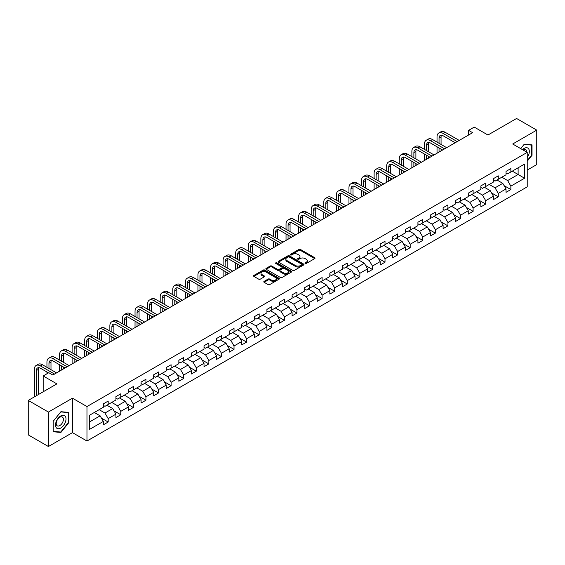 <?xml version="1.0" encoding="UTF-8"?>
<svg xmlns="http://www.w3.org/2000/svg" width="565" height="565" viewBox="0 0 565 565"><rect width="100%" height="100%" fill="white"/><g stroke="black" fill="none" stroke-linecap="round" stroke-linejoin="round"><path stroke-width="0.85" d="M305.192 263.467A0.784 0.452 0 0 0 306.301 263.467L314.712 258.608A1.123 0.65 0 0 0 315.037 258.149A1.123 0.65 0 0 0 314.712 257.697L300.46 249.469A1.123 0.65 0 0 0 298.878 249.469L290.459 254.321A0.784 0.452 0 0 0 291.568 254.963L292.656 254.335A3.581 2.069 0 0 1 297.727 254.335L298.913 255.02A3.581 2.069 0 0 1 299.966 256.482A3.581 2.069 0 0 1 298.913 257.944L297.826 258.572A0.784 0.452 0 0 0 298.934 259.215L300.022 258.586A3.581 2.069 0 0 1 305.093 258.586L306.279 259.271A3.581 2.069 0 0 1 307.325 260.733A3.581 2.069 0 0 1 306.279 262.195L305.192 262.824A0.784 0.452 0 0 0 305.192 263.467L305.192 262.824M264.116 281.377A1.123 0.65 0 0 0 263.791 281.829A1.123 0.65 0 0 0 264.116 282.288L268.114 284.598A1.123 0.65 0 0 0 269.696 284.598L279.039 279.202A1.123 0.65 0 0 0 279.371 278.743A1.123 0.65 0 0 0 279.039 278.291L264.787 270.063A1.123 0.65 0 0 0 263.205 270.063L253.862 275.452A1.123 0.65 0 0 0 253.537 275.911A1.123 0.65 0 0 0 253.862 276.37L258.692 279.159A1.123 0.65 0 0 0 260.274 279.159L264.272 276.85A1.123 0.65 0 0 0 264.604 276.391A1.123 0.65 0 0 0 264.272 275.932L261.877 274.548A2.995 1.73 0 0 1 261.002 273.326A2.995 1.73 0 0 1 262.852 271.73A2.995 1.73 0 0 1 266.115 272.104L275.501 277.521A2.995 1.73 0 0 1 276.377 278.743A2.995 1.73 0 0 1 274.526 280.346A2.995 1.73 0 0 1 271.264 279.965L269.696 279.068A1.123 0.65 0 0 0 268.114 279.068L264.116 281.377L264.116 282.288M527.23 170.079L536.75 164.584L536.75 130.12L516.587 118.481L487.948 135.014L474.233 127.097L468.59 130.353L472.623 132.683L52.856 375.033L48.816 372.709L43.173 375.965L43.173 391.799M48.413 412.062L48.413 446.52L72.454 432.642L72.454 398.184L48.413 412.062L28.25 400.416L56.888 383.882L43.173 375.965M72.454 398.184L86.975 406.56L527.23 152.381L527.23 186.846L86.975 441.025L86.975 406.56M536.75 130.12L512.709 143.997L527.23 152.381M292.741 270.381A1.123 0.65 0 0 0 294.323 270.381L303.666 264.985A1.123 0.65 0 0 0 303.991 264.526A1.123 0.65 0 0 0 303.666 264.074L289.414 255.846A1.123 0.65 0 0 0 287.832 255.846L278.488 261.235A1.123 0.65 0 0 0 278.157 261.694A1.123 0.65 0 0 0 278.488 262.153L292.741 270.381M276.066 263.636A0.784 0.452 0 0 1 276.864 263.749L276.864 262.817L291.356 271.179A1.123 0.65 0 0 1 291.681 271.638A1.123 0.65 0 0 1 291.356 272.097L282.013 277.486A1.123 0.65 0 0 1 280.424 277.486L266.172 269.258L270.176 266.97L270.176 266.037L266.172 268.347A1.123 0.65 0 0 0 265.847 268.806A1.123 0.65 0 0 0 266.172 269.258L266.172 268.347M270.176 266.97A1.123 0.65 0 0 1 271.758 266.97L271.758 266.037A1.123 0.65 0 0 0 270.176 266.037M271.758 266.037L277.535 269.371A1.123 0.65 0 0 0 279.117 269.371L281.773 267.845A1.123 0.65 0 0 0 282.097 267.386A1.123 0.65 0 0 0 281.773 266.927L275.755 263.452A0.784 0.452 0 0 1 276.864 262.817M48.413 446.52L28.25 434.881L28.25 400.416M101.453 418.135L108.19 422.027L108.19 418.623L115.931 414.152L115.931 417.556L120.769 414.759L120.769 411.362L128.516 406.892L128.516 410.289L133.354 407.492L133.354 404.095L141.095 399.625L141.095 403.022L145.94 400.232L145.94 396.828L153.68 392.357L153.68 395.761L158.518 392.965L158.518 389.568L166.265 385.097L166.265 388.494L171.103 385.697L171.103 382.3L178.851 377.83L178.851 381.227L183.689 378.437L183.689 375.033L191.429 370.562L191.429 373.966L196.274 371.17L196.274 367.773L204.014 363.302L204.014 366.699L208.852 363.902L208.852 360.505L216.6 356.035L216.6 359.432L221.438 356.642L221.438 353.238L229.185 348.767L229.185 352.172L234.023 349.375L234.023 345.978L241.764 341.507L241.764 344.904L246.608 342.108L246.608 338.71L254.349 334.24L254.349 337.637L259.187 334.847L259.187 331.443L266.934 326.973L266.934 330.377L271.772 327.58L271.772 324.183L279.513 319.712L279.513 323.109L284.357 320.313L284.357 316.916L292.098 312.445L292.098 315.842L296.936 313.052L296.936 309.648L304.683 305.178L304.683 308.582L309.521 305.785L309.521 302.388L317.269 297.917L317.269 301.315L322.106 298.518L322.106 295.121L329.847 290.65L329.847 294.047L334.692 291.257L334.692 287.853L342.432 283.383L342.432 286.787L347.27 283.99L347.27 280.593L355.018 276.123L355.018 279.52L359.856 276.723L359.856 273.326L367.596 268.855L367.596 272.252L372.441 269.463L372.441 266.059L380.181 261.588L380.181 264.992L385.019 262.195L385.019 258.798L392.767 254.328L392.767 257.725L397.605 254.928L397.605 251.531L405.352 247.06L405.352 250.457L410.19 247.668L410.19 244.264L417.93 239.793L417.93 243.197L422.775 240.4L422.775 237.003L430.516 232.533L430.516 235.93L435.354 233.133L435.354 229.736L443.101 225.266L443.101 228.663L447.939 225.873L447.939 222.469L455.687 217.998L455.687 221.402L460.524 218.606L460.524 215.209L468.265 210.738L468.265 214.135L473.11 211.338L473.11 207.941L480.85 203.471L480.85 206.868L485.688 204.078L485.688 200.674L493.436 196.203L493.436 199.607L498.274 196.811L498.274 193.414L506.014 188.943L506.014 192.34L510.859 189.543L510.859 186.146L524.567 178.229L524.567 164.069L518.119 167.798L518.119 174.5L524.567 178.229M108.19 422.027L103.346 424.816L103.346 421.419L89.637 429.336L89.637 415.176L103.346 407.259L103.346 403.862L108.19 401.065L108.19 404.469L115.931 399.999L115.931 396.595L120.769 393.805L120.769 397.202L128.516 392.732L128.516 389.334L133.354 386.538L133.354 389.935L141.095 385.464L141.095 382.067L145.94 379.27L145.94 382.675L153.68 378.204L153.68 374.8L158.518 372.01L158.518 375.407L166.265 370.937L166.265 367.54L171.103 364.743L171.103 368.14L178.851 363.669L178.851 360.272L183.689 357.476L183.689 360.88L191.429 356.409L191.429 353.005L196.274 350.215L196.274 353.612L204.014 349.142L204.014 345.745L208.852 342.948L208.852 346.345L216.6 341.874L216.6 338.477L221.438 335.681L221.438 339.085L229.185 334.614L229.185 331.21L234.023 328.42L234.023 331.817L241.764 327.347L241.764 323.95L246.608 321.153L246.608 324.55L254.349 320.08L254.349 316.683L259.187 313.886L259.187 317.29L266.934 312.819L266.934 309.415L271.772 306.626L271.772 310.023L279.513 305.552L279.513 302.155L284.357 299.358L284.357 302.755L292.098 298.285L292.098 294.888L296.936 292.091L296.936 295.495L304.683 291.024L304.683 287.62L309.521 284.831L309.521 288.228L317.269 283.757L317.269 280.36L322.106 277.563L322.106 280.96L329.847 276.49L329.847 273.093L334.692 270.296L334.692 273.7L342.432 269.23L342.432 265.825L347.27 263.036L347.27 266.433L355.018 261.962L355.018 258.565L359.856 255.768L359.856 259.166L367.596 254.695L367.596 251.298L372.441 248.501L372.441 251.905L380.181 247.435L380.181 244.031L385.019 241.241L385.019 244.638L392.767 240.167L392.767 236.77L397.605 233.974L397.605 237.371L405.352 232.9L405.352 229.503L410.19 226.706L410.19 230.11L417.93 225.64L417.93 222.236L422.775 219.446L422.775 222.843L430.516 218.373L430.516 214.975L435.354 212.179L435.354 215.576L443.101 211.105L443.101 207.708L447.939 204.911L447.939 208.315L455.687 203.845L455.687 200.441L460.524 197.651L460.524 201.048L468.265 196.578L468.265 193.181L473.11 190.384L473.11 193.781L480.85 189.31L480.85 185.913L485.688 183.117L485.688 186.521L493.436 182.05L493.436 178.646L498.274 175.856L498.274 179.253L506.014 174.783L506.014 171.386L510.859 168.589L510.859 171.986L524.567 164.069M106.898 405.211L112.703 408.566L104.963 413.036L99.15 409.682M103.346 405.402L104.963 406.334L108.19 404.469M104.963 413.036L108.19 418.623M112.703 408.566L115.931 414.152M119.476 397.951L125.289 401.298L117.541 405.769L111.736 402.421M115.931 398.134L117.541 399.067L120.769 397.202M117.541 405.769L120.769 411.362M125.289 401.298L128.516 406.892M132.062 390.683L137.874 394.038L130.127 398.509L124.321 395.154M128.516 390.867L130.127 391.799L133.354 389.935M130.127 398.509L133.354 404.095M137.874 394.038L141.095 399.625M144.647 383.416L150.452 386.771L142.712 391.241L136.9 387.887M141.095 383.607L142.712 384.539L145.94 382.675M142.712 391.241L145.94 396.828M150.452 386.771L153.68 392.357M157.232 376.156L163.038 379.503L155.297 383.974L149.485 380.626M153.68 376.339L155.297 377.272L158.518 375.407M155.297 383.974L158.518 389.568M163.038 379.503L166.265 385.097M169.811 368.889L175.623 372.243L167.876 376.714L162.07 373.359M166.265 369.072L167.876 370.004L171.103 368.14M167.876 376.714L171.103 382.3M175.623 372.243L178.851 377.83M182.396 361.621L188.202 364.976L180.461 369.446L174.656 366.092M178.851 361.812L180.461 362.744L183.689 360.88M180.461 369.446L183.689 375.033M188.202 364.976L191.429 370.562M194.982 354.361L200.787 357.709L193.046 362.179L187.234 358.832M191.429 354.545L193.046 355.477L196.274 353.612M193.046 362.179L196.274 367.773M200.787 357.709L204.014 363.302M207.567 347.094L213.372 350.448L205.625 354.919L199.819 351.564M204.014 347.277L205.625 348.21L208.852 346.345M205.625 354.919L208.852 360.505M213.372 350.448L216.6 356.035M220.145 339.826L225.958 343.181L218.21 347.652L212.405 344.297M216.6 340.017L218.21 340.949L221.438 339.085M218.21 347.652L221.438 353.238M225.958 343.181L229.185 348.767M232.731 332.566L238.536 335.914L230.795 340.384L224.99 337.037M229.185 332.75L230.795 333.682L234.023 331.817M230.795 340.384L234.023 345.978M238.536 335.914L241.764 341.507M245.316 325.299L251.121 328.653L243.381 333.124L237.568 329.769M241.764 325.482L243.381 326.415L246.608 324.55M243.381 333.124L246.608 338.71M251.121 328.653L254.349 334.24M257.894 318.031L263.707 321.386L255.959 325.857L250.154 322.502M254.349 318.222L255.959 319.154L259.187 317.29M255.959 325.857L259.187 331.443M263.707 321.386L266.934 326.973M270.48 310.771L276.292 314.119L268.545 318.589L262.739 315.242M266.934 310.955L268.545 311.887L271.772 310.023M268.545 318.589L271.772 324.183M276.292 314.119L279.513 319.712M283.065 303.504L288.87 306.859L281.13 311.329L275.317 307.974M279.513 303.688L281.13 304.62L284.357 302.755M281.13 311.329L284.357 316.916M288.87 306.859L292.098 312.445M295.65 296.237L301.456 299.591L293.715 304.062L287.903 300.707M292.098 296.427L293.715 297.352L296.936 295.495M293.715 304.062L296.936 309.648M301.456 299.591L304.683 305.178M308.229 288.976L314.041 292.324L306.294 296.795L300.488 293.447M304.683 289.16L306.294 290.092L309.521 288.228M306.294 296.795L309.521 302.388M314.041 292.324L317.269 297.917M320.814 281.709L326.619 285.064L318.879 289.534L313.074 286.18M317.269 281.893L318.879 282.825L322.106 280.96M318.879 289.534L322.106 295.121M326.619 285.064L329.847 290.65M333.399 274.442L339.205 277.796L331.464 282.267L325.652 278.912M329.847 274.632L331.464 275.558L334.692 273.7M331.464 282.267L334.692 287.853M339.205 277.796L342.432 283.383M345.985 267.181L351.79 270.529L344.043 275L338.237 271.652M342.432 267.365L344.043 268.297L347.27 266.433M344.043 275L347.27 280.593M351.79 270.529L355.018 276.123M358.563 259.914L364.376 263.269L356.628 267.739L350.823 264.385M355.018 260.098L356.628 261.03L359.856 259.166M356.628 267.739L359.856 273.326M364.376 263.269L367.596 268.855M371.149 252.647L376.954 256.002L369.213 260.472L363.408 257.117M367.596 252.838L369.213 253.763L372.441 251.905M369.213 260.472L372.441 266.059M376.954 256.002L380.181 261.588M383.734 245.387L389.539 248.734L381.799 253.205L375.986 249.857M380.181 245.57L381.799 246.502L385.019 244.638M381.799 253.205L385.019 258.798M389.539 248.734L392.767 254.328M396.312 238.119L402.125 241.474L394.377 245.945L388.572 242.59M392.767 238.303L394.377 239.235L397.605 237.371M394.377 245.945L397.605 251.531M402.125 241.474L405.352 247.06M408.898 230.852L414.71 234.207L406.962 238.677L401.157 235.323M405.352 231.043L406.962 231.968L410.19 230.11M406.962 238.677L410.19 244.264M414.71 234.207L417.93 239.793M421.483 223.592L427.288 226.939L419.548 231.41L413.735 228.062M417.93 223.775L419.548 224.708L422.775 222.843M419.548 231.41L422.775 237.003M427.288 226.939L430.516 232.533M434.068 216.324L439.874 219.679L432.133 224.15L426.321 220.795M430.516 216.508L432.133 217.44L435.354 215.576M432.133 224.15L435.354 229.736M439.874 219.679L443.101 225.266M446.647 209.057L452.459 212.412L444.712 216.882L438.906 213.528M443.101 209.248L444.712 210.173L447.939 208.315M444.712 216.882L447.939 222.469M452.459 212.412L455.687 217.998M459.232 201.797L465.037 205.144L457.297 209.615L451.492 206.267M455.687 201.98L457.297 202.913L460.524 201.048M457.297 209.615L460.524 215.209M465.037 205.144L468.265 210.738M471.817 194.53L477.623 197.884L469.882 202.355L464.07 199M468.265 194.713L469.882 195.645L473.11 193.781M469.882 202.355L473.11 207.941M477.623 197.884L480.85 203.471M484.403 187.262L490.208 190.617L482.461 195.087L476.655 191.733M480.85 187.453L482.461 188.378L485.688 186.521M482.461 195.087L485.688 200.674M490.208 190.617L493.436 196.203M496.981 180.002L502.793 183.35L495.046 187.82L489.241 184.472M493.436 180.186L495.046 181.118L498.274 179.253M495.046 187.82L498.274 193.414M502.793 183.35L506.014 188.943M512.307 171.153L518.119 174.5L507.631 180.56L501.826 177.205M506.014 172.918L507.631 173.851L510.859 171.986M507.631 180.56L510.859 186.146M72.454 432.642L86.975 441.025M468.59 130.353L468.59 135.014M89.637 421.886L100.118 415.833L94.313 412.478M100.118 415.833L103.346 421.419M504.121 185.659L510.859 189.543M491.536 192.919L498.274 196.811M478.958 200.187L485.688 204.078M466.372 207.454L473.11 211.338M453.787 214.714L460.524 218.606M441.201 221.981L447.939 225.873M428.623 229.249L435.354 233.133M416.038 236.509L422.775 240.4M403.452 243.776L410.19 247.668M390.874 251.044L397.605 254.928M378.289 258.304L385.019 262.195M365.703 265.571L372.441 269.463M353.118 272.839L359.856 276.723M340.54 280.099L347.27 283.99M327.954 287.366L334.692 291.257M315.369 294.633L322.106 298.518M302.784 301.894L309.521 305.785M290.205 309.161L296.936 313.052M277.62 316.428L284.357 320.313M265.034 323.689L271.772 327.58M252.456 330.956L259.187 334.847M239.871 338.223L246.608 342.108M227.285 345.483L234.023 349.375M214.7 352.751L221.438 356.642M202.122 360.018L208.852 363.902M189.536 367.278L196.274 371.17M176.951 374.546L183.689 378.437M164.366 381.813L171.103 385.697M151.787 389.073L158.518 392.965M139.202 396.34L145.94 400.232M126.617 403.608L133.354 407.492M114.038 410.868L120.769 414.759M527.23 161.237L532.032 155.269L532.032 144.887L524.249 144.195L520.697 148.609M53.131 431.752L60.921 432.451L68.704 422.768L68.704 412.386L60.921 411.694L53.131 421.377L53.131 431.752M531.63 155.036L532.032 155.269M68.301 422.535L68.704 422.768M60.095 431.978L60.921 432.451M305.503 263.58L306.279 263.128A3.581 2.069 0 0 0 307.325 261.666L307.325 260.733M299.966 256.482L299.966 257.414A3.581 2.069 0 0 1 298.913 258.876L298.136 259.328M314.698 258.615L300.46 250.401A1.123 0.65 0 0 0 298.878 250.401L290.777 255.076M303.666 264.074L303.666 264.985L289.414 256.778A1.123 0.65 0 0 0 287.832 256.778L278.503 262.16M301.689 264.851A0.784 0.452 0 0 0 301.689 264.208L289.174 256.983A0.784 0.452 0 0 0 288.065 256.983L286.921 257.647A3.581 2.069 0 0 0 285.869 259.109A3.581 2.069 0 0 0 286.921 260.578L295.467 265.515A3.581 2.069 0 0 0 300.538 265.515L301.689 264.851L301.689 265.783A0.784 0.452 0 0 0 301.915 265.458L301.915 264.526M285.869 259.109L285.869 260.041A3.581 2.069 0 0 0 286.921 261.503L286.921 260.578M301.689 265.783L300.538 266.44A3.581 2.069 0 0 1 295.467 266.44L286.921 261.503M271.758 266.97L277.535 270.303A1.123 0.65 0 0 0 279.117 270.303L281.773 268.778A1.123 0.65 0 0 0 282.097 268.319L282.097 267.386M276.864 263.749L291.335 272.104M283.531 272.839A2.995 1.73 0 0 0 286.801 273.213A2.995 1.73 0 0 0 288.644 271.617A2.995 1.73 0 0 0 287.769 270.388L284.463 268.481A1.123 0.65 0 0 0 282.881 268.481L280.226 270.014A1.123 0.65 0 0 0 279.901 270.473A1.123 0.65 0 0 0 280.226 270.932L283.531 272.839L283.531 273.771A2.995 1.73 0 0 0 286.801 274.145A2.995 1.73 0 0 0 288.644 272.549L288.644 271.617M279.901 270.473L279.901 271.405A1.123 0.65 0 0 0 280.226 271.857L280.226 270.932M283.531 273.771L280.226 271.857M276.377 278.743L276.377 279.675A2.995 1.73 0 0 1 274.526 281.271A2.995 1.73 0 0 1 271.264 280.897L269.696 280A1.123 0.65 0 0 0 268.114 280L264.13 282.295M261.002 273.326L261.002 274.258A2.995 1.73 0 0 0 261.877 275.48L261.877 274.548M264.258 276.857L261.877 275.48M279.039 278.291L279.039 279.202L264.787 270.988A1.123 0.65 0 0 0 263.205 270.988L253.876 276.377M437.035 142.126L437.035 136.914A8.553 4.937 60 0 1 438.807 132.994L440.82 131.829A8.553 4.937 60 0 1 445.1 132.252L459.232 140.417M438.807 132.994A8.553 4.937 60 0 1 443.087 133.418L457.219 141.575M455.199 142.74L443.087 135.748A5.707 3.291 -120 0 0 440.234 135.466A5.707 3.291 -120 0 0 439.047 138.079L439.047 143.291M441.427 135.204A5.707 3.291 -120 0 0 441.067 136.914L441.067 144.456M439.047 147.945L439.047 152.063M441.067 149.111L441.067 150.904M437.035 153.228L437.035 146.787M527.23 157.508A7.416 4.28 120 0 0 528.628 154.881A7.416 4.28 120 0 0 528.169 148.32A7.416 4.28 120 0 0 522.484 149.64M531.128 144.81L531.63 145.099L531.63 155.149L527.23 160.622M520.711 148.616L524.087 144.421L531.63 145.099M526.714 152.084A5.078 2.931 120 0 0 525.669 149.527A5.078 2.931 120 0 0 522.936 149.902M60.759 428.03A7.416 4.28 120 0 0 65.999 418.955A7.416 4.28 120 0 0 60.759 415.925A7.416 4.28 120 0 0 55.511 425.007A7.416 4.28 120 0 0 60.759 428.03M59.805 425.572A5.078 2.931 120 0 0 63.118 421.102A5.078 2.931 120 0 0 62.341 417.034A5.078 2.931 120 0 0 59.805 417.281A5.078 2.931 120 0 0 56.486 421.758A5.078 2.931 120 0 0 57.263 425.826A5.078 2.931 120 0 0 59.805 425.572M53.216 421.306L60.759 411.92L68.301 412.598L68.301 422.655L60.759 432.034L53.216 431.363L53.202 421.292M67.8 412.309L68.301 412.598M424.449 149.393L424.449 144.174A8.553 4.937 60 0 1 426.222 140.261L428.242 139.096A8.553 4.937 60 0 1 432.515 139.52L446.647 147.677M426.222 140.261A8.553 4.937 60 0 1 430.502 140.685L444.634 148.842M442.614 150.008L430.502 143.016A5.707 3.291 -120 0 0 427.649 142.733A5.707 3.291 -120 0 0 426.469 145.339L426.469 150.558M428.842 142.465A5.707 3.291 -120 0 0 428.482 144.174L428.482 151.724M426.469 155.213L426.469 159.33M428.482 156.378L428.482 158.165M424.449 160.495L424.449 154.047M411.871 156.66L411.871 151.441A8.553 4.937 60 0 1 413.637 147.522L415.656 146.363A8.553 4.937 60 0 1 419.936 146.787L434.068 154.944M413.637 147.522A8.553 4.937 60 0 1 417.916 147.945L432.048 156.109M430.036 157.275L417.916 150.276A5.707 3.291 -120 0 0 415.063 149.993A5.707 3.291 -120 0 0 413.884 152.607L413.884 157.819M416.257 149.732A5.707 3.291 -120 0 0 415.904 151.441L415.904 158.984M413.884 162.48L413.884 166.597M415.904 163.645L415.904 165.432M411.871 167.763L411.871 161.315M399.286 163.921L399.286 158.709A8.553 4.937 60 0 1 401.058 154.789L403.071 153.624A8.553 4.937 60 0 1 407.351 154.047L421.483 162.212M401.058 154.789A8.553 4.937 60 0 1 405.331 155.213L419.463 163.37M417.45 164.535L405.331 157.543A5.707 3.291 -120 0 0 402.485 157.261A5.707 3.291 -120 0 0 401.298 159.874L401.298 165.086M403.671 156.999A5.707 3.291 -120 0 0 403.318 158.709L403.318 166.251M401.298 169.74L401.298 173.858M403.318 170.905L403.318 172.699M399.286 175.023L399.286 168.582M386.7 171.188L386.7 165.969A8.553 4.937 60 0 1 388.473 162.056L390.486 160.891A8.553 4.937 60 0 1 394.766 161.315L408.898 169.472M388.473 162.056A8.553 4.937 60 0 1 392.753 162.48L406.885 170.637M404.865 171.802L392.753 164.811A5.707 3.291 -120 0 0 389.899 164.528A5.707 3.291 -120 0 0 388.72 167.134L388.72 172.353M391.093 164.26A5.707 3.291 -120 0 0 390.733 165.969L390.733 173.519M388.72 177.007L388.72 181.125M390.733 178.173L390.733 179.96M386.7 182.29L386.7 175.842M374.115 178.455L374.115 173.236A8.553 4.937 60 0 1 375.887 169.316L377.907 168.158A8.553 4.937 60 0 1 382.18 168.582L396.312 176.739M375.887 169.316A8.553 4.937 60 0 1 380.167 169.74L394.299 177.904M392.28 179.07L380.167 172.071A5.707 3.291 -120 0 0 377.314 171.788A5.707 3.291 -120 0 0 376.135 174.401L376.135 179.614M378.508 171.527A5.707 3.291 -120 0 0 378.147 173.236L378.147 180.779M376.135 184.275L376.135 188.392M378.147 185.44L378.147 187.227M374.115 189.558L374.115 183.109M361.536 185.715L361.536 180.503A8.553 4.937 60 0 1 363.309 176.584L365.322 175.418A8.553 4.937 60 0 1 369.602 175.842L383.734 184.006M363.309 176.584A8.553 4.937 60 0 1 367.582 177.007L381.714 185.165M379.701 186.33L367.582 179.338A5.707 3.291 -120 0 0 364.729 179.056A5.707 3.291 -120 0 0 363.549 181.669L363.549 186.881M365.922 178.794A5.707 3.291 -120 0 0 365.569 180.503L365.569 188.046M363.549 191.542L363.549 195.652M365.569 192.7L365.569 194.494M361.536 196.818L361.536 190.377M348.951 192.983L348.951 187.764A8.553 4.937 60 0 1 350.724 183.851L352.737 182.686A8.553 4.937 60 0 1 357.016 183.109L371.149 191.267M350.724 183.851A8.553 4.937 60 0 1 354.997 184.275L369.129 192.432M367.116 193.597L354.997 186.605A5.707 3.291 -120 0 0 352.15 186.323A5.707 3.291 -120 0 0 350.964 188.929L350.964 194.148M353.344 186.055A5.707 3.291 -120 0 0 352.984 187.764L352.984 195.313M350.964 198.802L350.964 202.92M352.984 199.968L352.984 201.754M348.951 204.085L348.951 197.637M336.366 200.25L336.366 195.031A8.553 4.937 60 0 1 338.138 191.118L340.158 189.953A8.553 4.937 60 0 1 344.431 190.377L358.563 198.534M338.138 191.118A8.553 4.937 60 0 1 342.418 191.542L356.55 199.699M354.53 200.865L342.418 193.866A5.707 3.291 -120 0 0 339.565 193.583A5.707 3.291 -120 0 0 338.386 196.196L338.386 201.408M340.759 193.322A5.707 3.291 -120 0 0 340.398 195.031L340.398 202.574M338.386 206.07L338.386 210.187M340.398 207.235L340.398 209.022M336.366 211.352L336.366 204.904M323.78 207.51L323.78 202.298A8.553 4.937 60 0 1 325.553 198.379L327.573 197.213A8.553 4.937 60 0 1 331.853 197.637L345.985 205.801M325.553 198.379A8.553 4.937 60 0 1 329.833 198.802L343.965 206.96M341.945 208.125L329.833 201.133A5.707 3.291 -120 0 0 326.98 200.85A5.707 3.291 -120 0 0 325.8 203.464L325.8 208.676M328.173 200.589A5.707 3.291 -120 0 0 327.813 202.298L327.813 209.841M325.8 213.337L325.8 217.447M327.813 214.495L327.813 216.289M323.78 218.613L323.78 212.172M311.202 214.778L311.202 209.559A8.553 4.937 60 0 1 312.975 205.646L314.988 204.481A8.553 4.937 60 0 1 319.267 204.904L333.399 213.062M312.975 205.646A8.553 4.937 60 0 1 317.248 206.07L331.38 214.227M329.367 215.392L317.248 208.4A5.707 3.291 -120 0 0 314.401 208.118A5.707 3.291 -120 0 0 313.215 210.724L313.215 215.943M315.588 207.849A5.707 3.291 -120 0 0 315.235 209.559L315.235 217.108M313.215 220.597L313.215 224.715M315.235 221.763L315.235 223.549M311.202 225.88L311.202 219.432M298.617 222.045L298.617 216.826A8.553 4.937 60 0 1 300.389 212.913L302.402 211.748A8.553 4.937 60 0 1 306.682 212.172L320.814 220.329M300.389 212.913A8.553 4.937 60 0 1 304.669 213.337L318.801 221.494M316.781 222.659L304.669 215.661A5.707 3.291 -120 0 0 301.816 215.378A5.707 3.291 -120 0 0 300.637 217.991L300.637 223.203M303.01 215.117A5.707 3.291 -120 0 0 302.649 216.826L302.649 224.369M300.637 227.864L300.637 231.982M302.649 229.03L302.649 230.817M298.617 233.147L298.617 226.699M286.031 229.305L286.031 224.093A8.553 4.937 60 0 1 287.804 220.173L289.824 219.008A8.553 4.937 60 0 1 294.097 219.432L308.229 227.596M287.804 220.173A8.553 4.937 60 0 1 292.084 220.597L306.216 228.754M304.196 229.92L292.084 222.928A5.707 3.291 -120 0 0 289.231 222.645A5.707 3.291 -120 0 0 288.051 225.258L288.051 230.471M290.424 222.384A5.707 3.291 -120 0 0 290.064 224.093L290.064 231.636M288.051 235.132L288.051 239.242M290.064 236.29L290.064 238.084M286.031 240.407L286.031 233.966M273.453 236.573L273.453 231.353A8.553 4.937 60 0 1 275.219 227.441L277.238 226.275A8.553 4.937 60 0 1 281.518 226.699L295.65 234.856M275.219 227.441A8.553 4.937 60 0 1 279.498 227.864L293.63 236.022M291.618 237.187L279.498 230.195A5.707 3.291 -120 0 0 276.645 229.913A5.707 3.291 -120 0 0 275.466 232.519L275.466 237.738M277.839 229.644A5.707 3.291 -120 0 0 277.486 231.353L277.486 238.903M275.466 242.392L275.466 246.51M277.486 243.557L277.486 245.344M273.453 247.675L273.453 241.227M260.868 243.84L260.868 238.621A8.553 4.937 60 0 1 262.64 234.708L264.653 233.543A8.553 4.937 60 0 1 268.933 233.966L283.065 242.124M262.64 234.708A8.553 4.937 60 0 1 266.913 235.132L281.045 243.289M279.032 244.454L266.913 237.455A5.707 3.291 -120 0 0 264.067 237.173A5.707 3.291 -120 0 0 262.88 239.786L262.88 244.998M265.253 236.912A5.707 3.291 -120 0 0 264.9 238.621L264.9 246.163M262.88 249.659L262.88 253.777M264.9 250.825L264.9 252.612M260.868 254.942L260.868 248.494M248.282 251.1L248.282 245.888A8.553 4.937 60 0 1 250.055 241.968L252.075 240.803A8.553 4.937 60 0 1 256.348 241.227L270.48 249.391M250.055 241.968A8.553 4.937 60 0 1 254.335 242.392L268.467 250.549M266.447 251.715L254.335 244.723A5.707 3.291 -120 0 0 251.482 244.44A5.707 3.291 -120 0 0 250.302 247.053L250.302 252.265M252.675 244.179A5.707 3.291 -120 0 0 252.315 245.888L252.315 253.431M250.302 256.927L250.302 261.037M252.315 258.085L252.315 259.879M248.282 262.202L248.282 255.761M235.697 258.367L235.697 253.148A8.553 4.937 60 0 1 237.47 249.236L239.489 248.07A8.553 4.937 60 0 1 243.762 248.494L257.894 256.651M237.47 249.236A8.553 4.937 60 0 1 241.749 249.659L255.881 257.817M253.862 258.982L241.749 251.99A5.707 3.291 -120 0 0 238.896 251.708A5.707 3.291 -120 0 0 237.717 254.314L237.717 259.533M240.09 251.439A5.707 3.291 -120 0 0 239.73 253.148L239.73 260.698M237.717 264.187L237.717 268.304M239.73 265.352L239.73 267.139M235.697 269.47L235.697 263.022M223.119 265.635L223.119 260.416A8.553 4.937 60 0 1 224.891 256.503L226.904 255.338A8.553 4.937 60 0 1 231.184 255.761L245.316 263.919M224.891 256.503A8.553 4.937 60 0 1 229.164 256.927L243.296 265.084M241.283 266.249L229.164 259.25A5.707 3.291 -120 0 0 226.311 258.968A5.707 3.291 -120 0 0 225.131 261.581L225.131 266.793M227.504 258.706A5.707 3.291 -120 0 0 227.151 260.416L227.151 267.958M225.131 271.454L225.131 275.572M227.151 272.62L227.151 274.406M223.119 276.737L223.119 270.289M210.533 272.895L210.533 267.683A8.553 4.937 60 0 1 212.306 263.763L214.319 262.598A8.553 4.937 60 0 1 218.599 263.022L232.731 271.186M212.306 263.763A8.553 4.937 60 0 1 216.579 264.187L230.718 272.344M228.698 273.509L216.579 266.518A5.707 3.291 -120 0 0 213.732 266.235A5.707 3.291 -120 0 0 212.546 268.848L212.546 274.06M214.926 265.974A5.707 3.291 -120 0 0 214.566 267.683L214.566 275.226M212.546 278.722L212.546 282.832M214.566 279.88L214.566 281.674M210.533 283.997L210.533 277.556M197.948 280.162L197.948 274.943A8.553 4.937 60 0 1 199.72 271.031L201.74 269.865A8.553 4.937 60 0 1 206.013 270.289L220.145 278.446M199.72 271.031A8.553 4.937 60 0 1 204 271.454L218.132 279.611M216.113 280.777L204 273.785A5.707 3.291 -120 0 0 201.147 273.502A5.707 3.291 -120 0 0 199.968 276.108L199.968 281.328M202.341 273.234A5.707 3.291 -120 0 0 201.98 274.943L201.98 282.493M199.968 285.982L199.968 290.099M201.98 287.147L201.98 288.934M197.948 291.265L197.948 284.817M185.362 287.43L185.362 282.21A8.553 4.937 60 0 1 187.135 278.298L189.155 277.132A8.553 4.937 60 0 1 193.435 277.556L207.567 285.713M187.135 278.298A8.553 4.937 60 0 1 191.415 278.722L205.547 286.879M203.534 288.044L191.415 281.045A5.707 3.291 -120 0 0 188.562 280.763A5.707 3.291 -120 0 0 187.382 283.376L187.382 288.588M189.755 280.501A5.707 3.291 -120 0 0 189.402 282.21L189.402 289.753M187.382 293.249L187.382 297.367M189.402 294.414L189.402 296.201M185.362 298.532L185.362 292.084M172.784 294.69L172.784 289.478A8.553 4.937 60 0 1 174.557 285.558L176.57 284.393A8.553 4.937 60 0 1 180.849 284.817L194.982 292.981M174.557 285.558A8.553 4.937 60 0 1 178.83 285.982L192.962 294.139M190.949 295.304L178.83 288.312A5.707 3.291 -120 0 0 175.983 288.03A5.707 3.291 -120 0 0 174.797 290.643L174.797 295.855M177.17 287.769A5.707 3.291 -120 0 0 176.817 289.478L176.817 297.021M174.797 300.516L174.797 304.627M176.817 301.675L176.817 303.469M172.784 305.792L172.784 299.351M160.199 301.957L160.199 296.738A8.553 4.937 60 0 1 161.971 292.825L163.984 291.66A8.553 4.937 60 0 1 168.264 292.084L182.396 300.241M161.971 292.825A8.553 4.937 60 0 1 166.251 293.249L180.383 301.406M178.363 302.572L166.251 295.58A5.707 3.291 -120 0 0 163.398 295.297A5.707 3.291 -120 0 0 162.219 297.903L162.219 303.123M164.592 295.029A5.707 3.291 -120 0 0 164.231 296.738L164.231 304.288M162.219 307.777L162.219 311.894M164.231 308.942L164.231 310.729M160.199 313.059L160.199 306.611M147.613 309.224L147.613 304.005A8.553 4.937 60 0 1 149.386 300.093L151.406 298.927A8.553 4.937 60 0 1 155.679 299.351L169.811 307.508M149.386 300.093A8.553 4.937 60 0 1 153.666 300.516L167.798 308.674M165.778 309.839L153.666 302.84A5.707 3.291 -120 0 0 150.813 302.558A5.707 3.291 -120 0 0 149.633 305.171L149.633 310.383M152.006 302.296A5.707 3.291 -120 0 0 151.646 304.005L151.646 311.548M149.633 315.044L149.633 319.161M151.646 316.209L151.646 317.996M147.613 320.327L147.613 313.879M135.035 316.485L135.035 311.273A8.553 4.937 60 0 1 136.801 307.353L138.821 306.188A8.553 4.937 60 0 1 143.1 306.611L157.232 314.776M136.801 307.353A8.553 4.937 60 0 1 141.081 307.777L155.213 315.934M153.2 317.099L141.081 310.107A5.707 3.291 -120 0 0 138.227 309.825A5.707 3.291 -120 0 0 137.048 312.438L137.048 317.65M139.421 309.564A5.707 3.291 -120 0 0 139.068 311.273L139.068 318.815M137.048 322.311L137.048 326.422M139.068 323.47L139.068 325.263M135.035 327.587L135.035 321.146M122.45 323.752L122.45 318.533A8.553 4.937 60 0 1 124.222 314.62L126.235 313.455A8.553 4.937 60 0 1 130.515 313.879L144.647 322.036M124.222 314.62A8.553 4.937 60 0 1 128.495 315.044L142.627 323.201M140.614 324.366L128.495 317.375A5.707 3.291 -120 0 0 125.649 317.092A5.707 3.291 -120 0 0 124.462 319.698L124.462 324.917M126.835 316.824A5.707 3.291 -120 0 0 126.482 318.533L126.482 326.083M124.462 329.572L124.462 333.689M126.482 330.737L126.482 332.524M122.45 334.854L122.45 328.406M109.864 331.019L109.864 325.8A8.553 4.937 60 0 1 111.637 321.888L113.657 320.722A8.553 4.937 60 0 1 117.93 321.146L132.062 329.303M111.637 321.888A8.553 4.937 60 0 1 115.917 322.311L130.049 330.469M128.029 331.634L115.917 324.635A5.707 3.291 -120 0 0 113.064 324.352A5.707 3.291 -120 0 0 111.884 326.966L111.884 332.178M114.257 324.091A5.707 3.291 -120 0 0 113.897 325.8L113.897 333.343M111.884 336.839L111.884 340.956M113.897 338.004L113.897 339.791M109.864 342.122L109.864 335.674M97.279 338.28L97.279 333.068A8.553 4.937 60 0 1 99.052 329.148L101.071 327.983A8.553 4.937 60 0 1 105.344 328.406L119.483 336.571M99.052 329.148A8.553 4.937 60 0 1 103.331 329.572L117.463 337.736M115.444 338.894L103.331 331.902A5.707 3.291 -120 0 0 100.478 331.62A5.707 3.291 -120 0 0 99.299 334.233L99.299 339.445M101.672 331.358A5.707 3.291 -120 0 0 101.312 333.068L101.312 340.61M99.299 344.106L99.299 348.217M101.312 345.264L101.312 347.058M97.279 349.382L97.279 342.941M84.701 345.547L84.701 340.328A8.553 4.937 60 0 1 86.473 336.415L88.486 335.25A8.553 4.937 60 0 1 92.766 335.674L106.898 343.831M86.473 336.415A8.553 4.937 60 0 1 90.746 336.839L104.878 344.996M102.865 346.161L90.746 339.17A5.707 3.291 -120 0 0 87.893 338.887A5.707 3.291 -120 0 0 86.713 341.493L86.713 346.712M89.086 338.619A5.707 3.291 -120 0 0 88.733 340.328L88.733 347.878M86.713 351.366L86.713 355.484M88.733 352.532L88.733 354.319M84.701 356.649L84.701 350.201M72.115 352.814L72.115 347.595A8.553 4.937 60 0 1 73.888 343.682L75.901 342.517A8.553 4.937 60 0 1 80.181 342.941L94.313 351.098M73.888 343.682A8.553 4.937 60 0 1 78.168 344.106L92.3 352.263M90.28 353.429L78.168 346.43A5.707 3.291 -120 0 0 75.315 346.147A5.707 3.291 -120 0 0 74.128 348.76L74.128 353.98M76.508 345.886A5.707 3.291 -120 0 0 76.148 347.595L76.148 355.138M74.128 358.634L74.128 362.751M76.148 359.799L76.148 361.586M72.115 363.916L72.115 357.468M59.53 360.075L59.53 354.862A8.553 4.937 60 0 1 61.303 350.943L63.322 349.777A8.553 4.937 60 0 1 67.595 350.201L81.727 358.365M61.303 350.943A8.553 4.937 60 0 1 65.582 351.366L79.714 359.531M77.695 360.689L65.582 353.697A5.707 3.291 -120 0 0 62.729 353.415A5.707 3.291 -120 0 0 61.55 356.028L61.55 361.24M63.923 353.153A5.707 3.291 -120 0 0 63.563 354.862L63.563 362.405M61.55 365.901L61.55 370.011M63.563 367.059L63.563 368.853M59.53 371.177L59.53 364.736M46.944 367.342L46.944 362.123A8.553 4.937 60 0 1 48.717 358.21L50.737 357.045A8.553 4.937 60 0 1 55.017 357.468L69.149 365.626M48.717 358.21A8.553 4.937 60 0 1 52.997 358.634L67.129 366.791M65.116 367.956L52.997 360.964A5.707 3.291 -120 0 0 50.144 360.682A5.707 3.291 -120 0 0 48.964 363.288L48.964 368.507M51.337 360.413A5.707 3.291 -120 0 0 50.984 362.123L50.984 369.672M46.944 373.79L46.944 371.996M34.366 396.884L34.366 369.39A8.553 4.937 60 0 1 36.139 365.477L38.152 364.312A8.553 4.937 60 0 1 42.431 364.736L56.564 372.893M36.139 365.477A8.553 4.937 60 0 1 40.412 365.901L54.544 374.058M48.498 372.893L40.412 368.225A5.707 3.291 -120 0 0 37.565 367.942A5.707 3.291 -120 0 0 36.379 370.555L36.379 395.719M38.752 367.681A5.707 3.291 -120 0 0 38.399 369.39L38.399 394.561M306.279 263.128L306.279 262.195M297.826 259.215L297.826 258.572M298.913 258.876L298.913 257.944M290.459 254.963L290.459 254.321M298.878 250.401L298.878 249.469M300.46 250.401L300.46 249.469M314.712 258.608L314.712 257.697M278.488 262.153L278.488 261.235M287.832 256.778L287.832 255.846M289.414 256.778L289.414 255.846M295.467 266.44L295.467 265.515M300.538 266.44L300.538 265.515M277.535 270.303L277.535 269.371M279.117 270.303L279.117 269.371M281.773 268.778L281.773 267.845M291.356 272.097L291.356 271.179M268.114 280L268.114 279.068M269.696 280L269.696 279.068M271.264 280.897L271.264 279.965M264.272 276.85L264.272 275.932M253.862 276.37L253.862 275.452M263.205 270.988L263.205 270.063M264.787 270.988L264.787 270.063M445.1 132.252L443.087 133.418M441.067 136.914L439.047 138.079M432.515 139.52L430.502 140.685M428.482 144.174L426.469 145.339M419.936 146.787L417.916 147.945M415.904 151.441L413.884 152.607M407.351 154.047L405.331 155.213M403.318 158.709L401.298 159.874M394.766 161.315L392.753 162.48M390.733 165.969L388.72 167.134M382.18 168.582L380.167 169.74M378.147 173.236L376.135 174.401M369.602 175.842L367.582 177.007M365.569 180.503L363.549 181.669M357.016 183.109L354.997 184.275M352.984 187.764L350.964 188.929M344.431 190.377L342.418 191.542M340.398 195.031L338.386 196.196M331.853 197.637L329.833 198.802M327.813 202.298L325.8 203.464M319.267 204.904L317.248 206.07M315.235 209.559L313.215 210.724M306.682 212.172L304.669 213.337M302.649 216.826L300.637 217.991M294.097 219.432L292.084 220.597M290.064 224.093L288.051 225.258M281.518 226.699L279.498 227.864M277.486 231.353L275.466 232.519M268.933 233.966L266.913 235.132M264.9 238.621L262.88 239.786M256.348 241.227L254.335 242.392M252.315 245.888L250.302 247.053M243.762 248.494L241.749 249.659M239.73 253.148L237.717 254.314M231.184 255.761L229.164 256.927M227.151 260.416L225.131 261.581M218.599 263.022L216.579 264.187M214.566 267.683L212.546 268.848M206.013 270.289L204 271.454M201.98 274.943L199.968 276.108M193.435 277.556L191.415 278.722M189.402 282.21L187.382 283.376M180.849 284.817L178.83 285.982M176.817 289.478L174.797 290.643M168.264 292.084L166.251 293.249M164.231 296.738L162.219 297.903M155.679 299.351L153.666 300.516M151.646 304.005L149.633 305.171M143.1 306.611L141.081 307.777M139.068 311.273L137.048 312.438M130.515 313.879L128.495 315.044M126.482 318.533L124.462 319.698M117.93 321.146L115.917 322.311M113.897 325.8L111.884 326.966M105.344 328.406L103.331 329.572M101.312 333.068L99.299 334.233M92.766 335.674L90.746 336.839M88.733 340.328L86.713 341.493M80.181 342.941L78.168 344.106M76.148 347.595L74.128 348.76M67.595 350.201L65.582 351.366M63.563 354.862L61.55 356.028M55.017 357.468L52.997 358.634M50.984 362.123L48.964 363.288M42.431 364.736L40.412 365.901M38.399 369.39L36.379 370.555"/></g></svg>
